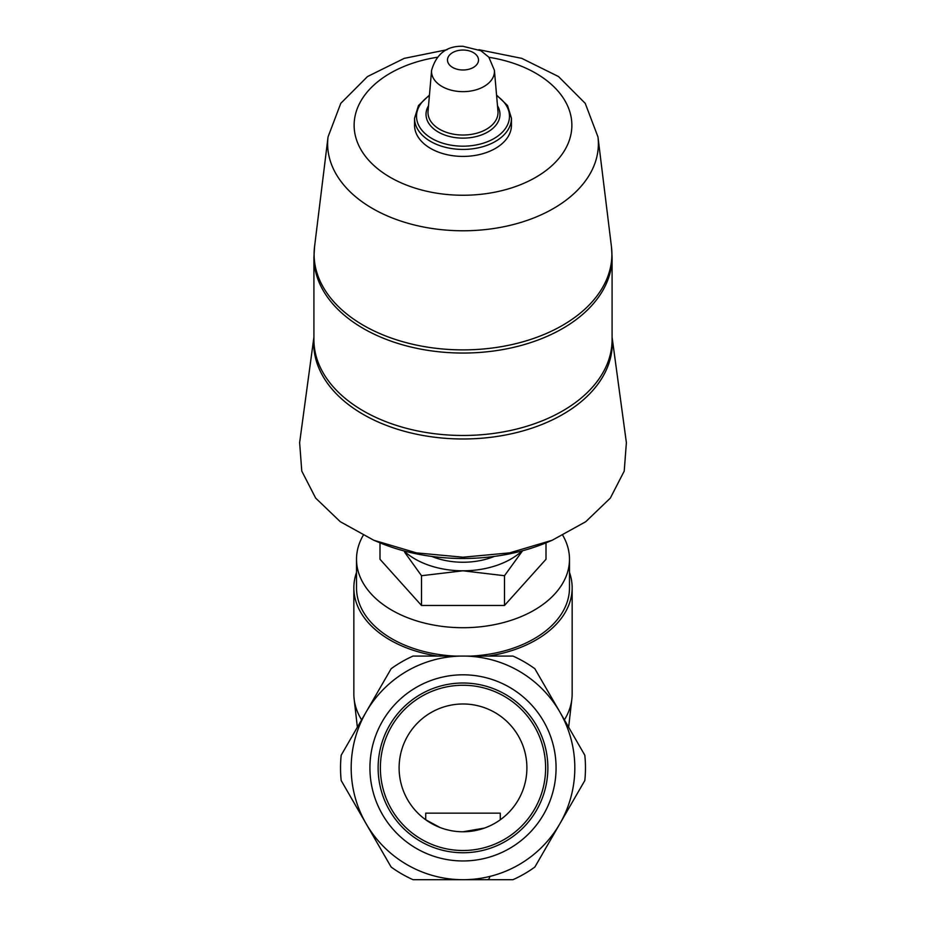 <?xml version="1.0" encoding="UTF-8"?>
<svg xmlns="http://www.w3.org/2000/svg" width="926" height="926" viewBox="0 0 926 926"><rect width="100%" height="100%" fill="white"/><g stroke="black" fill="none" stroke-linecap="round" stroke-linejoin="round"><path stroke-width="1.39" d="M463 831.779A63.894 63.894 0 0 0 518.34 735.938A63.894 63.894 0 0 0 407.671 735.938A63.894 63.894 0 0 0 463 831.779L484.356 828.099M439.943 827.474L425.728 819.776L425.728 813.144L500.272 813.144L500.272 819.776M463 860.96A93.086 93.086 0 0 0 543.608 721.342A93.086 93.086 0 0 0 382.392 721.342A93.086 93.086 0 0 0 463 860.96M366.164 823.793A111.814 111.814 0 0 1 463 656.071A111.814 111.814 0 0 1 559.836 823.793A111.814 111.814 0 0 1 366.164 823.793L341.185 780.537A122.463 122.463 0 0 1 341.185 755.234L391.142 668.722A122.463 122.463 0 0 1 413.054 656.071L512.946 656.071A122.463 122.463 0 0 1 534.858 668.722L584.815 755.234A122.463 122.463 0 0 1 584.815 780.537L534.858 867.049A122.463 122.463 0 0 1 512.946 879.7L413.054 879.7A122.463 122.463 0 0 1 391.142 867.049L366.164 823.793M489.623 877.038A2.662 2.662 0 0 1 486.96 879.7M361.615 719.861A109.152 70.168 180 0 1 354.137 699.014A109.152 70.168 180 0 1 353.848 693.863L353.848 587.813A109.152 70.168 180 0 1 356.51 572.418M569.49 572.418A109.152 70.168 180 0 1 572.152 587.813L572.152 693.863A109.152 70.168 180 0 1 571.863 699.014A109.152 70.168 180 0 1 564.385 719.861M437.674 656.071A109.152 70.168 180 0 1 373.375 627.874A109.152 70.168 180 0 1 353.848 587.813M572.152 587.813A109.152 70.168 180 0 1 488.326 656.071M454.805 656.071A106.49 68.455 180 0 1 356.51 587.813L356.51 559.269A106.49 68.455 180 0 1 363.166 535.436M562.834 535.436A106.49 68.455 180 0 1 569.49 559.269L569.49 587.813A106.49 68.455 180 0 1 471.195 656.071M569.49 559.269A106.49 68.455 180 0 1 463 627.712A106.49 68.455 180 0 1 356.51 559.269M522.577 550.762L504.496 575.717L463 570.798L421.504 575.717L404.685 552.278M522.114 550.889A71.881 46.207 180 0 1 463 570.798A71.881 46.207 180 0 1 403.898 550.889M313.914 337.168L299.63 442.663L301.783 471.102L315.673 498.095L340.259 521.697L373.791 540.252L379.428 542.601A153.635 98.746 0 0 0 463 558.494A153.635 98.746 0 0 0 546.572 542.601L552.209 540.252L585.73 521.72L610.327 498.107L624.228 471.091L626.381 442.663L612.086 337.168M494.287 556.422A58.569 37.653 180 0 1 431.713 556.422M373.791 540.252L416.48 552.88L463 557.209L509.555 552.88L552.209 540.252M511.453 118.273L511.453 125.276A48.453 31.148 180 0 1 463 156.413A48.453 31.148 180 0 1 414.547 125.276L414.547 118.273A48.453 31.148 180 0 0 463 149.422A48.453 31.148 180 0 0 511.453 118.273L507.517 105.529L496.556 95.054M379.996 542.833L379.996 559.269L421.504 605.465L421.504 575.717M421.504 605.465L504.496 605.465L504.496 575.717M504.496 605.465L546.004 559.269L546.004 542.833M463 850.508A82.634 82.634 0 0 0 534.557 726.563A82.634 82.634 0 0 0 391.443 726.563A82.634 82.634 0 0 0 463 850.508M463 852.753A84.868 84.868 0 0 0 536.501 725.452A84.868 84.868 0 0 0 389.499 725.452A84.868 84.868 0 0 0 463 852.753M463 50.039A15.511 9.978 180 0 1 476.439 64.994A15.511 9.978 180 0 1 449.561 64.994A15.511 9.978 180 0 1 463 50.039M494.403 70.307A31.449 20.222 180 0 1 463 91.651A31.449 20.222 180 0 1 431.597 70.307L428.043 111.259A35.014 22.513 180 0 0 463 135.022A35.014 22.513 180 0 0 497.968 111.259L494.403 70.307L488.847 57.18L480.93 50.745L463 46.3C446.888 45.744 436.424 53.743 431.597 70.307M497.482 105.761A36.982 23.775 180 0 1 463 138.124A36.982 23.775 180 0 1 428.518 105.761M496.602 95.667A46.485 29.875 180 0 1 495.618 137.592A46.485 29.875 180 0 1 430.382 137.592A46.485 29.875 180 0 1 429.398 95.667M488.94 57.308A108.874 69.982 180 0 1 552.625 165.002A108.874 69.982 180 0 1 373.375 165.002A108.874 69.982 180 0 1 437.06 57.308M478.881 49.703L521.755 58.361L558.494 76.545L585.22 103.342L597.965 136.909A135.381 87.021 180 0 1 463 230.782A135.381 87.021 180 0 1 328.047 136.909L314.562 246.64A148.901 95.714 180 0 0 463 349.889A148.901 95.714 180 0 0 611.438 246.64L612.086 257.22A149.086 95.829 180 0 1 463 353.049A149.086 95.829 180 0 1 313.914 257.22L313.914 339.645A149.086 95.829 180 0 0 463 435.475A149.086 95.829 180 0 0 612.086 339.645L612.086 257.22M612.086 337.724A149.317 95.98 180 0 1 463 438.982A149.317 95.98 180 0 1 313.914 337.724M429.444 95.054L418.483 105.529L414.547 118.273M447.119 49.703L404.245 58.361L367.506 76.545L340.78 103.342L328.047 136.909M313.914 257.22L314.562 246.64M597.965 136.909L611.438 246.64M568.633 727.211L571.863 699.014M357.367 727.211L354.137 699.014"/></g></svg>
